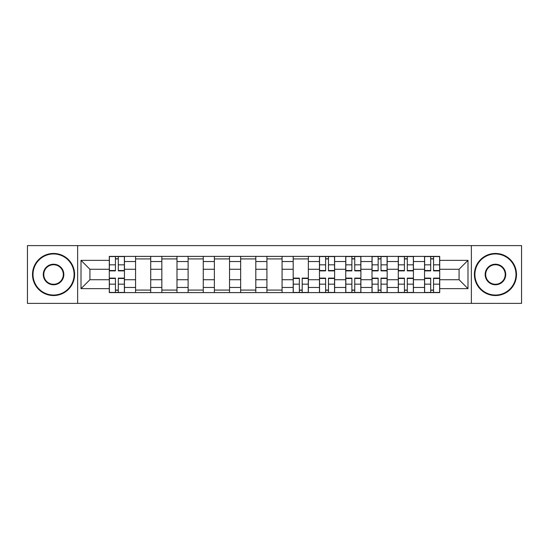 <?xml version="1.0" encoding="UTF-8"?>
<svg xmlns="http://www.w3.org/2000/svg" width="549" height="549" viewBox="0 0 549 549"><rect width="100%" height="100%" fill="white"/><g stroke="black" fill="none" stroke-linecap="round" stroke-linejoin="round"><path stroke-width="0.82" d="M471.365 303.384L521.55 303.384L521.55 245.616L27.45 245.616L27.45 303.384L471.365 303.384L471.365 245.616M135.569 292.603L135.569 261.53L124.451 261.53L124.451 292.603M124.451 261.53L124.451 256.397M135.569 261.53L135.569 256.397M150.721 256.397L150.721 292.603M161.838 292.603L161.838 256.397M176.991 256.397L176.991 292.603M188.108 292.603L188.108 256.397M203.267 256.397L203.267 292.603M214.378 292.603L214.378 256.397M229.537 256.397L229.537 292.603M240.647 292.603L240.647 256.397M255.807 256.397L255.807 292.603M266.924 292.603L266.924 256.397M282.076 256.397L282.076 292.603M293.193 292.603L293.193 256.397M308.353 256.397L308.353 292.603M319.463 292.603L319.463 256.397M334.622 256.397L334.622 292.603M345.733 292.603L345.733 256.397M360.892 256.397L360.892 292.603M372.009 292.603L372.009 256.397M387.162 256.397L387.162 292.603M398.279 292.603L398.279 256.397M413.431 256.397L413.431 292.603M424.549 292.603L424.549 256.397M424.549 279.722L413.431 279.722M398.279 279.722L387.162 279.722M372.009 279.722L360.892 279.722M345.733 279.722L334.622 279.722M319.463 279.722L308.353 279.722M293.193 279.722L282.076 279.722M266.924 279.722L255.807 279.722M240.647 279.722L229.537 279.722M214.378 279.722L203.267 279.722M188.108 279.722L176.991 279.722M161.838 279.722L150.721 279.722M135.569 279.722L124.451 279.722M424.549 269.278L413.431 269.278M398.279 269.278L387.162 269.278M372.009 269.278L360.892 269.278M345.733 269.278L334.622 269.278M319.463 269.278L308.353 269.278M293.193 269.278L282.076 269.278M266.924 269.278L255.807 269.278M240.647 269.278L229.537 269.278M214.378 269.278L203.267 269.278M188.108 269.278L176.991 269.278M161.838 269.278L150.721 269.278M135.569 269.278L124.451 269.278M89.926 279.722L109.292 279.722L109.292 269.278L89.926 269.278L89.926 279.722L81.005 288.644L81.005 260.356L109.292 260.356L109.292 269.278M439.708 269.278L439.708 279.722L459.074 279.722L459.074 269.278L439.708 269.278L439.708 256.397L109.292 256.397L109.292 260.356M439.708 260.356L467.995 260.356L467.995 288.644L439.708 288.644L439.708 279.722M109.292 279.722L109.292 292.603L439.708 292.603L439.708 288.644M109.292 288.644L81.005 288.644M77.635 303.384L77.635 245.616M118.303 290.078L115.441 290.078M115.441 258.922L118.303 258.922M150.721 290.078L135.569 290.078M135.569 258.922L150.721 258.922M176.991 290.078L161.838 290.078M161.838 258.922L176.991 258.922M203.267 290.078L188.108 290.078M188.108 258.922L203.267 258.922M229.537 290.078L214.378 290.078M214.378 258.922L229.537 258.922M255.807 290.078L240.647 290.078M240.647 258.922L255.807 258.922M282.076 290.078L266.924 290.078M266.924 258.922L282.076 258.922M302.204 290.078L299.342 290.078M293.193 258.922L308.353 258.922M328.474 290.078L325.612 290.078M325.612 258.922L328.474 258.922M354.743 290.078L351.882 290.078M351.882 258.922L354.743 258.922M381.013 290.078L378.151 290.078M378.151 258.922L381.013 258.922M407.289 290.078L404.428 290.078M404.428 258.922L407.289 258.922M433.559 290.078L430.697 290.078M430.697 258.922L433.559 258.922M81.005 260.356L89.926 269.278M459.074 279.722L467.995 288.644M459.074 269.278L467.995 260.356M118.303 270.877L118.303 256.568L124.369 256.568L124.369 270.877L118.303 270.877M115.441 258.757L118.303 258.757M115.441 256.568L109.381 256.568L109.381 270.877L115.441 270.877L115.441 256.568L118.303 256.568M115.441 278.123L115.441 292.432L109.381 292.432L109.381 278.123L115.441 278.123M118.303 290.243L115.441 290.243M118.303 292.432L124.369 292.432L124.369 278.123L118.303 278.123L118.303 292.432L115.441 292.432M53.555 295.046A20.546 20.546 0 0 0 74.101 274.5A20.546 20.546 0 0 0 53.555 253.954A20.546 20.546 0 0 0 33.009 274.5A20.546 20.546 0 0 0 53.555 295.046M53.555 253.453A21.047 21.047 0 0 1 74.602 274.5A21.047 21.047 0 0 1 53.555 295.547A21.047 21.047 0 0 1 32.501 274.5A21.047 21.047 0 0 1 53.555 253.453M53.555 284.773A10.273 10.273 0 0 1 43.282 274.5A10.273 10.273 0 0 1 53.555 264.227A10.273 10.273 0 0 1 63.828 274.5A10.273 10.273 0 0 1 53.555 284.773M53.555 264.735A9.765 9.765 0 0 0 43.783 274.5A9.765 9.765 0 0 0 53.555 284.265A9.765 9.765 0 0 0 63.32 274.5A9.765 9.765 0 0 0 53.555 264.735M495.445 295.046A20.546 20.546 0 0 0 515.991 274.5A20.546 20.546 0 0 0 495.445 253.954A20.546 20.546 0 0 0 474.899 274.5A20.546 20.546 0 0 0 495.445 295.046M495.445 253.453A21.047 21.047 0 0 1 516.499 274.5A21.047 21.047 0 0 1 495.445 295.547A21.047 21.047 0 0 1 474.398 274.5A21.047 21.047 0 0 1 495.445 253.453M495.445 284.773A10.273 10.273 0 0 1 485.172 274.5A10.273 10.273 0 0 1 495.445 264.227A10.273 10.273 0 0 1 505.718 274.5A10.273 10.273 0 0 1 495.445 284.773M495.445 264.735A9.765 9.765 0 0 0 485.68 274.5A9.765 9.765 0 0 0 495.445 284.265A9.765 9.765 0 0 0 505.217 274.5A9.765 9.765 0 0 0 495.445 264.735M328.474 270.877L328.474 256.568L334.533 256.568L334.533 270.877L328.474 270.877M325.612 258.757L328.474 258.757M325.612 256.568L319.545 256.568L319.545 270.877L325.612 270.877L325.612 256.568L328.474 256.568M354.743 270.877L354.743 256.568L360.81 256.568L360.81 270.877L354.743 270.877M351.882 258.757L354.743 258.757M351.882 256.568L345.822 256.568L345.822 270.877L351.882 270.877L351.882 256.568L354.743 256.568M381.013 270.877L381.013 256.568L387.079 256.568L387.079 270.877L381.013 270.877M378.151 258.757L381.013 258.757M378.151 256.568L372.092 256.568L372.092 270.877L378.151 270.877L378.151 256.568L381.013 256.568M407.289 270.877L407.289 256.568L413.349 256.568L413.349 270.877L407.289 270.877M404.428 258.757L407.289 258.757M404.428 256.568L398.361 256.568L398.361 270.877L404.428 270.877L404.428 256.568L407.289 256.568M433.559 270.877L433.559 256.568L439.619 256.568L439.619 270.877L433.559 270.877M430.697 258.757L433.559 258.757M430.697 256.568L424.631 256.568L424.631 270.877L430.697 270.877L430.697 256.568L433.559 256.568M299.342 278.123L299.342 292.432L293.276 292.432L293.276 278.123L299.342 278.123M302.204 290.243L299.342 290.243M302.204 292.432L308.264 292.432L308.264 278.123L302.204 278.123L302.204 292.432L299.342 292.432M325.612 278.123L325.612 292.432L319.545 292.432L319.545 278.123L325.612 278.123M328.474 290.243L325.612 290.243M328.474 292.432L334.533 292.432L334.533 278.123L328.474 278.123L328.474 292.432L325.612 292.432M351.882 278.123L351.882 292.432L345.822 292.432L345.822 278.123L351.882 278.123M354.743 290.243L351.882 290.243M354.743 292.432L360.81 292.432L360.81 278.123L354.743 278.123L354.743 292.432L351.882 292.432M378.151 278.123L378.151 292.432L372.092 292.432L372.092 278.123L378.151 278.123M381.013 290.243L378.151 290.243M381.013 292.432L387.079 292.432L387.079 278.123L381.013 278.123L381.013 292.432L378.151 292.432M404.428 278.123L404.428 292.432L398.361 292.432L398.361 278.123L404.428 278.123M407.289 290.243L404.428 290.243M407.289 292.432L413.349 292.432L413.349 278.123L407.289 278.123L407.289 292.432L404.428 292.432M430.697 278.123L430.697 292.432L424.631 292.432L424.631 278.123L430.697 278.123M433.559 290.243L430.697 290.243M433.559 292.432L439.619 292.432L439.619 278.123L433.559 278.123L433.559 292.432L430.697 292.432M398.279 261.53L387.162 261.53M372.009 261.53L360.892 261.53M345.733 261.53L334.622 261.53M319.463 261.53L308.353 261.53M293.193 261.53L282.076 261.53M266.924 261.53L255.807 261.53M240.647 261.53L229.537 261.53M214.378 261.53L203.267 261.53M188.108 261.53L176.991 261.53M161.838 261.53L150.721 261.53M424.549 261.53L413.431 261.53M398.279 287.47L387.162 287.47M372.009 287.47L360.892 287.47M345.733 287.47L334.622 287.47M319.463 287.47L308.353 287.47M293.193 287.47L282.076 287.47M266.924 287.47L255.807 287.47M240.647 287.47L229.537 287.47M214.378 287.47L203.267 287.47M188.108 287.47L176.991 287.47M161.838 287.47L150.721 287.47M135.569 287.47L124.451 287.47M424.549 287.47L413.431 287.47M118.303 270.52L124.369 270.52M118.303 264.838L124.369 264.838M109.381 270.52L115.441 270.52M109.381 264.838L115.441 264.838M115.441 278.48L109.381 278.48M115.441 284.162L109.381 284.162M124.369 278.48L118.303 278.48M124.369 284.162L118.303 284.162M328.474 270.52L334.533 270.52M328.474 264.838L334.533 264.838M319.545 270.52L325.612 270.52M319.545 264.838L325.612 264.838M354.743 270.52L360.81 270.52M354.743 264.838L360.81 264.838M345.822 270.52L351.882 270.52M345.822 264.838L351.882 264.838M381.013 270.52L387.079 270.52M381.013 264.838L387.079 264.838M372.092 270.52L378.151 270.52M372.092 264.838L378.151 264.838M407.289 270.52L413.349 270.52M407.289 264.838L413.349 264.838M398.361 270.52L404.428 270.52M398.361 264.838L404.428 264.838M433.559 270.52L439.619 270.52M433.559 264.838L439.619 264.838M424.631 270.52L430.697 270.52M424.631 264.838L430.697 264.838M299.342 278.48L293.276 278.48M299.342 284.162L293.276 284.162M308.264 278.48L302.204 278.48M308.264 284.162L302.204 284.162M325.612 278.48L319.545 278.48M325.612 284.162L319.545 284.162M334.533 278.48L328.474 278.48M334.533 284.162L328.474 284.162M351.882 278.48L345.822 278.48M351.882 284.162L345.822 284.162M360.81 278.48L354.743 278.48M360.81 284.162L354.743 284.162M378.151 278.48L372.092 278.48M378.151 284.162L372.092 284.162M387.079 278.48L381.013 278.48M387.079 284.162L381.013 284.162M404.428 278.48L398.361 278.48M404.428 284.162L398.361 284.162M413.349 278.48L407.289 278.48M413.349 284.162L407.289 284.162M430.697 278.48L424.631 278.48M430.697 284.162L424.631 284.162M439.619 278.48L433.559 278.48M439.619 284.162L433.559 284.162"/></g></svg>
